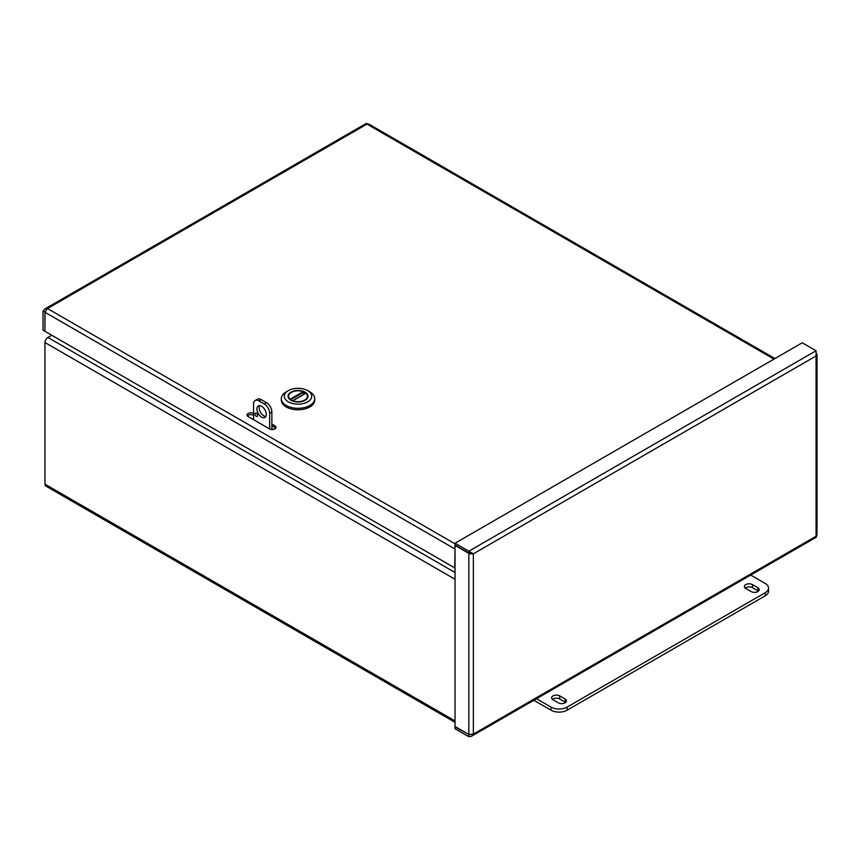 <?xml version="1.0" encoding="UTF-8"?>
<svg xmlns="http://www.w3.org/2000/svg" width="860" height="860" viewBox="0 0 860 860"><rect width="100%" height="100%" fill="white"/><g stroke="black" fill="none" stroke-linecap="round" stroke-linejoin="round"><path stroke-width="1.29" d="M455.037 722.325L45.827 486.061A4.139 2.387 -60 0 1 44.967 484.169L44.967 342.527A4.139 2.387 -60 0 1 47.891 337.464L51.75 335.239M45.042 311.599L44.924 330.906M44.58 331.1L43 330.186L43 311.148L44.784 309.041L47.504 308.546L455.037 543.832M455.037 548.691L454.736 567.901L44.924 331.293L44.924 312.255L47.504 308.546L366.962 124.109L368.865 124.593M44.989 311.825L43 311.148M366.962 124.109L773.978 359.093M455.037 547.003L454.736 548.863L44.924 312.255M271.857 424.055L274.931 425.829A3.784 2.182 0 0 1 276.038 427.377A3.784 2.182 0 0 1 273.706 429.398A3.784 2.182 0 0 1 269.578 428.925L248.153 416.552A3.784 2.182 0 0 1 247.046 415.004A3.784 2.182 0 0 1 249.389 412.983A3.784 2.182 0 0 1 253.506 413.466L253.56 413.488M247.4 415.917A3.784 2.182 180 0 1 253.506 415.294L253.506 413.466M274.931 425.829L274.931 427.656A3.784 2.182 180 0 1 275.694 428.291M274.931 427.656L271.857 425.883M469.474 734.709L468.85 734.87L468.85 736.708L471.226 736.386L473.355 734.107L468.85 734.483L455.037 726.517L455.037 545.455L469.549 553.797L473.355 553.808L473.355 734.107L816.065 536.242L816.065 355.954L817 354.46L816.065 352.955M469.248 734.644L455.037 726.904L455.037 728.732L468.85 736.708M469.538 553.797L471.774 552.894L468.85 553.034L455.037 545.068L455.037 543.23L802.251 342.774L816.065 350.74L816.065 355.954L473.355 553.808L468.85 551.206L816.065 350.74M455.037 543.23L468.85 551.206L468.85 553.034M472.538 553.335L473.355 553.808M816.591 534.361L816.065 536.242M469.732 552.916L468.85 553.421L468.85 734.483M565.063 698.997A4.73 2.73 180 0 1 566.45 700.932A4.73 2.73 180 0 1 563.526 703.458A4.73 2.73 180 0 1 558.366 702.856L553.012 699.771A4.73 2.73 180 0 1 551.625 697.836A4.73 2.73 180 0 1 554.549 695.31A4.73 2.73 180 0 1 559.709 695.901L565.063 698.997L565.063 702.093L559.709 698.997A4.73 2.73 0 0 0 552.453 699.384M565.611 702.47A4.73 2.73 0 0 0 565.063 702.093M757.832 587.702A4.73 2.73 180 0 1 759.219 589.627A4.73 2.73 180 0 1 756.295 592.153A4.73 2.73 180 0 1 751.135 591.562L745.781 588.476A4.73 2.73 180 0 1 744.394 586.541A4.73 2.73 180 0 1 747.318 584.015A4.73 2.73 180 0 1 752.478 584.606L757.832 587.702L757.832 590.788L752.478 587.702A4.73 2.73 0 0 0 745.233 588.089M758.391 591.175A4.73 2.73 0 0 0 757.832 590.788M567.062 710.199L567.062 707.113A11.363 6.557 180 0 1 551.002 707.113L551.002 710.199A11.363 6.557 0 0 0 567.062 710.199L765.196 595.819A11.363 6.557 0 0 0 768.517 591.175L768.517 588.089A11.363 6.557 180 0 1 765.196 592.723L765.196 595.819M567.062 707.113L765.196 592.723M551.002 710.199L533.813 700.276M750.683 575.071L765.196 583.446A11.363 6.557 180 0 1 768.517 588.089M536.49 698.728L551.002 707.113M257.581 415.573A1.892 1.097 60 0 1 257.183 416.444A1.892 1.097 60 0 1 255.291 415.348A1.892 1.097 60 0 1 255.291 413.165A1.892 1.097 60 0 1 256.753 413.671A1.892 1.097 60 0 1 257.581 415.573M259.591 405.662A6.622 3.827 -120 0 0 260.515 412.338A6.622 3.827 -120 0 0 265.826 416.466M266.277 414.412A6.622 3.827 60 0 1 264.912 417.444A6.622 3.827 60 0 1 258.279 413.617A6.622 3.827 60 0 1 258.279 405.974A6.622 3.827 60 0 1 263.386 407.748A6.622 3.827 60 0 1 266.277 414.412M253.56 419.68L253.56 403.985A7.568 4.375 60 0 1 255.13 400.513A7.568 4.375 60 0 1 258.914 400.889L264.278 403.985A7.568 4.375 60 0 1 269.631 413.252L269.631 428.946M258.914 400.889L261.15 399.599A7.568 4.375 -120 0 0 257.355 399.223L255.13 400.513M261.15 399.599L266.503 402.695L264.278 403.985M269.631 413.252L271.857 411.972A7.568 4.375 -120 0 0 266.503 402.695M271.857 411.972L271.857 428.721L273.19 429.495M272.029 429.559A2.838 1.645 -60 0 1 271.857 428.721M281.327 398.664L281.327 400.126A16.695 9.643 0 0 0 298.022 409.769A16.695 9.643 0 0 0 314.717 400.126L314.717 398.664A16.695 9.643 180 0 1 298.022 408.306A16.695 9.643 180 0 1 281.327 398.664A16.695 9.643 180 0 1 286.219 391.848L288.326 390.633A13.717 7.923 180 0 1 307.719 390.633A13.717 7.923 180 0 1 307.719 401.835A13.717 7.923 180 0 1 288.326 401.835A13.717 7.923 180 0 1 288.326 390.633L286.219 391.848M307.719 390.633L309.826 391.848A16.695 9.643 180 0 1 314.717 398.664M290.981 392.171A9.954 5.751 0 0 0 290.981 400.298A9.954 5.751 0 0 0 305.063 400.298A9.954 5.751 0 0 0 305.063 392.171A9.954 5.751 0 0 0 290.981 392.171M289.132 394.439A9.6 5.547 0 0 0 288.423 396.524A9.6 5.547 0 0 0 291.11 400.373M304.935 400.373A9.6 5.547 0 0 0 307.622 396.524A9.6 5.547 0 0 0 306.912 394.439M292.561 400.781L305.698 393.192A9.6 5.547 0 0 0 303.526 391.988M305.623 393.407L292.851 400.781A9.417 5.439 0 0 0 302.494 401.018A9.417 5.439 0 0 0 307.439 396.234A9.417 5.439 0 0 0 305.891 393.246L305.623 393.407M290.422 399.911L290.153 399.223L303.193 391.687A9.417 5.439 0 0 0 293.55 391.45A9.417 5.439 0 0 0 288.605 396.234A9.417 5.439 0 0 0 290.153 399.223M303.193 391.687L303.591 394.417M47.891 337.464L455.037 572.524M455.037 579.274L44.967 342.527M44.967 484.169L455.037 720.927M559.709 695.901L559.709 698.997M752.478 584.606L752.478 587.702M290.422 399.835L303.591 392.235M366.65 123.56L367.79 124.582M774.914 358.555L368.392 123.851M366.5 123.292L44.784 309.03M816.065 535.296L816.376 536.78M817 535.135L817 354.46M471.57 736.214L816.538 537.048M307.439 397.589L307.439 396.234M288.605 397.589L288.605 396.234"/></g></svg>
